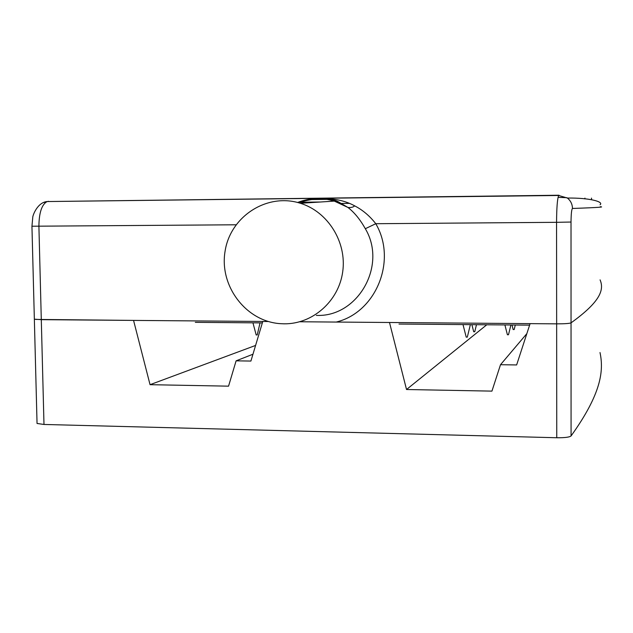 <?xml version="1.0" encoding="UTF-8"?>
<svg xmlns="http://www.w3.org/2000/svg" width="633" height="633" viewBox="0 0 633 633"><rect width="100%" height="100%" fill="white"/><g stroke="black" fill="none" stroke-linecap="round" stroke-linejoin="round"><path stroke-width="0.95" d="M486.777 324.776L406.528 389.509L389.493 322.49L299.797 321.762L556.652 323.851L530.106 323.637L516.631 364.948L500.505 364.711L491.936 391.123L406.528 389.509M255.59 345.436L150.045 384.682L133.563 320.409L35.701 319.412M600.005 352.534C603.922 370.914 601.358 393.663 571.077 435.947C569.502 437.229 564.731 437.822 556.755 437.743L43.986 424.458L41.295 319.657L268.36 321.509L262.774 321.461L250.913 361.055L236.101 360.842L228.553 386.162L150.045 384.682M571.077 435.947L571.045 322.854C601.492 300.944 604.024 289.265 600.084 279.865L600.084 279.865C604.024 289.265 601.492 300.944 571.045 322.854C569.463 323.518 564.668 323.851 556.652 323.851L556.557 222.318L571.021 222.041C571.116 213.827 571.599 209.301 572.469 208.471C572.374 204.222 570.689 200.748 567.413 198.058L558.686 195.478C557.372 198.596 556.66 207.545 556.557 222.318L375.773 223.71C369.751 215.964 362.709 210.014 354.646 205.844C344.882 200.471 332.911 198.058 318.739 198.596M559.034 195.233L47.127 201.547C41.778 204.467 39.04 212.72 38.906 226.298L41.295 319.657L34.34 319.182L34.34 318.771M43.986 424.458L37.046 423.469L37.03 422.686M526.854 333.615L500.505 364.711M252.955 354.227L236.101 360.842M298.713 202.782C313.026 197.757 330.062 197.33 338.449 201.872L347.976 207.489C351.093 207.727 353.317 207.181 354.638 205.844M336.218 322.062C376.01 312.528 397.389 260.448 375.773 223.71L365.32 228.719C360.209 219.588 354.448 212.53 348.063 207.553L347.976 207.489M284.067 323.819L280.015 323.645C245.762 321.224 219.081 285.768 225.095 251.127C230.42 216.344 267.173 192.535 300.414 203.288C328.06 211.818 346.955 242.297 342.706 271.786C338.695 301.316 312.536 324.223 284.067 323.819M347.818 207.395L334.319 201.112C321.849 197.361 309.6 197.82 297.573 202.481M37.046 423.469L34.34 318.779M571.021 222.041L571.045 322.854C569.463 323.518 564.66 323.851 556.652 323.851L556.755 437.743M195.304 322.339L262.339 322.901M399.004 324.049L529.615 325.14M508.006 334.707L507.413 334.762L508.489 334.754L510.91 324.982M513.711 329.492L513.149 329.54L514.178 329.54L515.302 325.022M252.947 322.822L256.183 334.976L256.856 334.912M474.291 331.7L473.706 331.755L474.742 331.747L476.475 324.697M463.008 324.579L466.22 337.144L467.312 337.136L470.366 324.642M349.218 203.359L341.693 203.446M48.567 201.31L43.78 202.465M591.61 199.601L591.483 198.105M566.946 197.71L558.061 197.361M330.83 199.332L311.602 199.561M338.291 201.8L336.44 201.816M320.512 201.998L300.39 202.228M300.556 321.548L301.316 321.778M365.32 228.719C387.451 265.686 357.59 317.481 316.31 315.384M31.943 226.226L236.038 224.786M584.924 198.113L584.924 198.912L584.916 198.113M600.282 206.706C604.032 206.991 601.287 207.434 572.469 208.471M319.887 198.62C331.106 198.976 327.617 198.042 338.449 201.872L336.566 201.864M300.414 203.288L334.319 201.112M507.413 334.762L504.905 324.935M513.149 329.54L511.986 324.99M257.227 334.952L260.036 322.877M473.706 331.755L471.886 324.658M600.06 204.76C604.056 201.745 589.513 197.749 567.413 198.058L558.686 195.478L47.127 201.547C37.537 202.283 32.647 215.41 32.75 217.491L31.943 226.29L34.356 319.182"/></g></svg>
